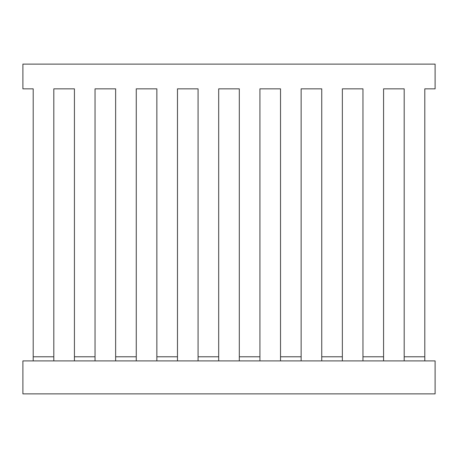 <?xml version="1.0" encoding="UTF-8"?>
<svg xmlns="http://www.w3.org/2000/svg" width="458" height="458" viewBox="0 0 458 458"><rect width="100%" height="100%" fill="white"/><g stroke="black" fill="none" stroke-linecap="round" stroke-linejoin="round"><path stroke-width="0.69" d="M22.9 393.88L435.1 393.88L435.1 360.904L22.9 360.904L22.9 393.88M424.795 352.963L424.795 88.852L435.1 88.852L435.1 64.12L22.9 64.12L22.9 88.852L33.205 88.852L33.205 352.963M362.965 360.904L362.965 356.782L383.575 356.782L383.575 360.904M321.745 360.904L321.745 356.782L342.355 356.782L342.355 360.904M280.525 360.904L280.525 356.782L301.135 356.782L301.135 360.904M239.305 360.904L239.305 356.782L259.915 356.782L259.915 360.904M198.085 360.904L198.085 356.782L218.695 356.782L218.695 360.904M156.865 360.904L156.865 356.782L177.475 356.782L177.475 360.904M115.645 360.904L115.645 356.782L136.255 356.782L136.255 360.904M74.425 360.904L74.425 356.782L95.035 356.782L95.035 360.904M33.205 360.904L33.205 356.782L53.815 356.782L53.815 360.904M74.425 352.963L74.425 88.852L53.815 88.852L53.815 352.963M115.645 352.963L115.645 88.852L95.035 88.852L95.035 352.963M156.865 352.963L156.865 88.852L136.255 88.852L136.255 352.963M198.085 352.963L198.085 88.852L177.475 88.852L177.475 352.963M239.305 352.963L239.305 88.852L218.695 88.852L218.695 352.963M280.525 352.963L280.525 88.852L259.915 88.852L259.915 352.963M321.745 352.963L321.745 88.852L301.135 88.852L301.135 352.963M362.965 352.963L362.965 88.852L342.355 88.852L342.355 352.963M404.185 352.963L404.185 88.852L383.575 88.852L383.575 352.963M404.185 360.904L404.185 356.782L424.795 356.782L424.795 360.904M424.795 88.852L424.795 356.782M33.205 356.782L33.205 88.852M74.425 356.782L74.425 88.852L53.815 88.852L53.815 356.782M115.645 356.782L115.645 88.852L95.035 88.852L95.035 356.782M156.865 356.782L156.865 88.852L136.255 88.852L136.255 356.782M198.085 356.782L198.085 88.852L177.475 88.852L177.475 356.782M239.305 356.782L239.305 88.852L218.695 88.852L218.695 356.782M280.525 356.782L280.525 88.852L259.915 88.852L259.915 356.782M321.745 356.782L321.745 88.852L301.135 88.852L301.135 356.782M362.965 356.782L362.965 88.852L342.355 88.852L342.355 356.782M404.185 356.782L404.185 88.852L383.575 88.852L383.575 356.782"/></g></svg>
